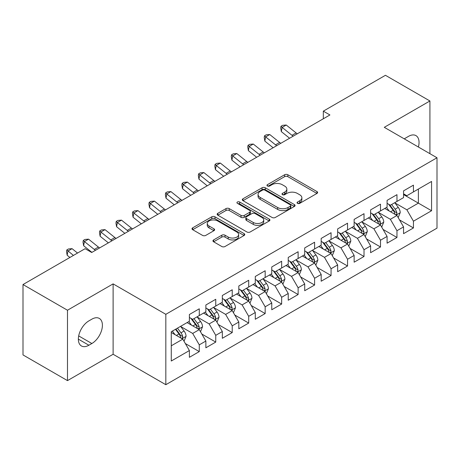 <?xml version="1.0" encoding="UTF-8"?>
<svg xmlns="http://www.w3.org/2000/svg" width="460" height="460" viewBox="0 0 460 460"><rect width="100%" height="100%" fill="white"/><g stroke="black" fill="none" stroke-linecap="round" stroke-linejoin="round"><path stroke-width="0.69" d="M297.511 203.349A1.598 0.926 0 0 0 299.77 203.349L316.952 193.43A2.288 1.322 0 0 0 317.624 192.493A2.288 1.322 0 0 0 316.952 191.561L287.845 174.754A2.288 1.322 0 0 0 284.613 174.754L267.433 184.673A1.598 0.926 0 0 0 266.961 185.328A1.598 0.926 0 0 0 267.433 185.984A1.598 0.926 0 0 0 269.698 185.984L271.917 184.702A7.32 4.226 0 0 1 282.267 184.702L284.694 186.099A7.32 4.226 0 0 1 286.839 189.089A7.32 4.226 0 0 1 284.694 192.073L282.469 193.361A1.598 0.926 0 0 0 282.003 194.011A1.598 0.926 0 0 0 282.469 194.666A1.598 0.926 0 0 0 284.734 194.666L286.959 193.384A7.32 4.226 0 0 1 297.304 193.384L299.73 194.781A7.32 4.226 0 0 1 301.875 197.771A7.32 4.226 0 0 1 299.73 200.755L297.511 202.043A1.598 0.926 0 0 0 297.039 202.693A1.598 0.926 0 0 0 297.511 203.349L297.511 202.043M213.624 239.924A2.288 1.322 0 0 0 212.951 240.856A2.288 1.322 0 0 0 213.624 241.787L221.789 246.502A2.288 1.322 0 0 0 225.026 246.502L244.105 235.486A2.288 1.322 0 0 0 244.777 234.554A2.288 1.322 0 0 0 244.105 233.623L214.998 216.815A2.288 1.322 0 0 0 211.761 216.815L192.683 227.832A2.288 1.322 0 0 0 192.01 228.764A2.288 1.322 0 0 0 192.683 229.701L202.544 235.393A2.288 1.322 0 0 0 205.781 235.393L213.946 230.678A2.288 1.322 0 0 0 214.619 229.747A2.288 1.322 0 0 0 213.946 228.81L209.053 225.986A6.118 3.53 0 0 1 207.264 223.491A6.118 3.53 0 0 1 211.042 220.225A6.118 3.53 0 0 1 217.706 220.995L236.871 232.058A6.118 3.53 0 0 1 238.659 234.554A6.118 3.53 0 0 1 234.882 237.814A6.118 3.53 0 0 1 228.217 237.049L225.026 235.209A2.288 1.322 0 0 0 221.789 235.209L213.624 239.924L213.624 241.787M67.482 310.23L67.482 380.615L113.114 354.269L113.114 283.883L67.482 310.23L23 284.544L85.106 248.687L91.695 252.494L329.918 114.96L323.328 111.153L323.328 118.766M113.114 283.883L165.83 314.318L437 157.763L437 228.148L165.83 384.704L165.83 314.318M429.916 153.669L429.916 100.976L384.284 127.322L437 157.763M429.916 100.976L385.434 75.296L323.328 111.153M272.078 217.471A2.288 1.322 0 0 0 275.316 217.471L294.394 206.454A2.288 1.322 0 0 0 295.067 205.516A2.288 1.322 0 0 0 294.394 204.585L265.288 187.778A2.288 1.322 0 0 0 262.056 187.778L242.972 198.795A2.288 1.322 0 0 0 242.305 199.732A2.288 1.322 0 0 0 242.972 200.663L272.078 217.471M238.033 203.694A1.598 0.926 0 0 1 239.66 203.918L239.66 202.015L269.249 219.104A2.288 1.322 0 0 1 269.922 220.035A2.288 1.322 0 0 1 269.249 220.967L250.171 231.984A2.288 1.322 0 0 1 246.934 231.984L217.827 215.182L217.827 213.314A2.288 1.322 0 0 0 217.16 214.245A2.288 1.322 0 0 0 217.827 215.182M217.827 213.314L225.992 208.598A2.288 1.322 0 0 1 229.23 208.598L241.034 215.412A2.288 1.322 0 0 0 244.266 215.412L249.682 212.284A2.288 1.322 0 0 0 250.355 211.353A2.288 1.322 0 0 0 249.682 210.421L237.394 203.326A1.598 0.926 0 0 1 236.923 202.67A1.598 0.926 0 0 1 237.912 201.819A1.598 0.926 0 0 1 239.66 202.015M403.558 194.568L418.381 203.13L418.381 189.054L431.566 181.447L413.442 191.906L413.442 185.156L403.558 190.86L403.558 197.616L396.968 201.417L396.968 194.666L387.084 200.37L387.084 207.126L380.495 210.927L380.495 204.177L370.61 209.881L370.61 216.637L364.021 220.443L364.021 213.687L354.137 219.397L354.137 226.147L347.541 229.954L347.541 223.198L337.657 228.907L337.657 235.658L331.068 239.464L331.068 232.708L321.183 238.418L321.183 245.168L314.594 248.975L314.594 242.224L304.71 247.928L304.71 254.679L298.12 258.486L298.12 251.735L288.236 257.439L288.236 264.195L281.646 267.996L281.646 261.245L271.762 266.95L271.762 273.706L265.173 277.506L265.173 270.756L255.288 276.46L255.288 283.216L248.699 287.023L248.699 280.267L238.815 285.976L238.815 292.727L232.225 296.533L232.225 289.777L222.341 295.487L222.341 302.237L215.751 306.044L215.751 299.287L205.867 304.997L205.867 311.748L199.278 315.554L199.278 308.804L189.393 314.508L189.393 321.264L171.269 331.723L171.269 361.019L189.393 350.554L182.798 339.141L171.269 332.482M431.566 181.447L431.566 210.737L413.442 221.202L406.853 209.789L394.91 202.894M399.522 219.92L413.442 227.953L413.442 221.202M413.442 227.953L403.558 233.663L403.558 226.906L396.968 230.713L390.379 219.299L378.436 212.405M383.048 229.431L396.968 237.469L396.968 230.713M396.968 237.469L387.084 243.173L387.084 236.423L380.495 240.223L373.905 228.81L361.957 221.915M366.574 238.941L380.495 246.98L380.495 240.223M380.495 246.98L370.61 252.684L370.61 245.933L364.021 249.734L357.431 238.32L345.483 231.426M350.1 248.452L364.021 256.49L364.021 249.734M364.021 256.49L354.137 262.194L354.137 255.444L347.541 259.25L340.952 247.836L329.009 240.936M333.626 257.962L347.541 266.001L347.541 259.25M347.541 266.001L337.657 271.71L337.657 264.954L331.068 268.761L324.478 257.347L312.535 250.447M317.147 267.473L331.068 275.511L331.068 268.761M331.068 275.511L321.183 281.221L321.183 274.465L314.594 278.271L308.004 266.858L296.062 259.963M300.673 276.989L314.594 285.022L314.594 278.271M314.594 285.022L304.71 290.731L304.71 283.975L298.12 287.782L291.531 276.368L279.588 269.474M284.2 286.499L298.12 294.532L298.12 287.782M298.12 294.532L288.236 300.242L288.236 293.486L281.646 297.292L275.057 285.878L263.114 278.984M267.726 296.01L281.646 304.048L281.646 297.292M281.646 304.048L271.762 309.752L271.762 303.002L265.173 306.803L258.583 295.389L246.64 288.495M251.252 305.52L265.173 313.559L265.173 306.803M265.173 313.559L255.288 319.263L255.288 312.512L248.699 316.313L242.109 304.899L230.167 298.005M234.778 315.031L248.699 323.07L248.699 316.313M248.699 323.07L238.815 328.773L238.815 322.023L232.225 325.829L225.636 314.416L213.693 307.516M218.304 324.541L232.225 332.58L232.225 325.829M232.225 332.58L222.341 338.29L222.341 331.534L215.751 335.34L209.162 323.926L197.213 317.026M201.831 334.052L215.751 342.091L215.751 335.34M215.751 342.091L205.867 347.8L205.867 341.044L199.278 344.85L192.688 333.437L180.74 326.542M185.357 343.568L199.278 351.601L199.278 344.85M199.278 351.601L189.393 357.311L189.393 350.554M189.393 317.457L192.688 319.361L199.278 315.554M171.269 345.799L182.798 339.141M205.867 307.947L209.162 309.85L215.751 306.044M192.688 333.437L199.278 329.63L187.082 322.592M205.867 341.044L199.278 329.63M222.341 298.436L225.636 300.334L232.225 296.533M209.162 323.926L215.751 320.12L203.556 313.082M222.341 331.534L215.751 320.12M238.815 288.92L242.109 290.823L248.699 287.023M225.636 314.416L232.225 310.609L220.035 303.571M238.815 322.023L232.225 310.609M255.288 279.41L258.583 281.313L265.173 277.506M242.109 304.899L248.699 301.099L236.509 294.061M255.288 312.512L248.699 301.099M271.762 269.899L275.057 271.802L281.646 267.996M258.583 295.389L265.173 291.588L252.983 284.55M271.762 303.002L265.173 291.588M288.236 260.389L291.531 262.292L298.12 258.486M275.057 285.878L281.646 282.072L269.457 275.034M288.236 293.486L281.646 282.072M304.71 250.878L308.004 252.781L314.594 248.975M291.531 276.368L298.12 272.561L285.93 265.523M304.71 283.975L298.12 272.561M321.183 241.368L324.478 243.271L331.068 239.464M308.004 266.858L314.594 263.051L302.404 256.013M321.183 274.465L314.594 263.051M337.657 231.857L340.952 233.755L347.541 229.954M324.478 257.347L331.068 253.54L318.878 246.502M337.657 264.954L331.068 253.54M354.137 222.341L357.431 224.244L364.021 220.443M340.952 247.836L347.541 244.03L335.351 236.992M354.137 255.444L347.541 244.03M370.61 212.83L373.905 214.734L380.495 210.927M357.431 238.32L364.021 234.519L351.825 227.481M370.61 245.933L364.021 234.519M387.084 203.32L390.379 205.223L396.968 201.417M373.905 228.81L380.495 225.009L368.299 217.965M387.084 236.423L380.495 225.009M403.558 193.809L406.853 195.713L413.442 191.906M390.379 219.299L396.968 215.493L384.778 208.455M403.558 226.906L396.968 215.493M23 284.544L23 354.93L67.482 380.615M113.114 354.269L165.83 384.704M406.853 209.789L418.381 203.13L431.566 210.737M418.399 147.022A14.91 8.608 120 0 0 415.955 135.619A14.91 8.608 120 0 0 408.497 136.361L405.536 138.075A14.91 8.608 120 0 0 404.288 138.874M88.895 320.879A14.91 8.608 120 0 0 79.154 334.023A14.91 8.608 120 0 0 81.443 345.972A14.91 8.608 120 0 0 88.895 345.23L91.862 343.516A14.91 8.608 120 0 0 101.602 330.378A14.91 8.608 120 0 0 99.32 318.429A14.91 8.608 120 0 0 91.862 319.171L88.895 320.879M298.149 203.573L299.73 202.659A7.32 4.226 0 0 0 301.875 199.674L301.875 197.771M286.839 189.089L286.839 190.992A7.32 4.226 0 0 1 284.694 193.976L283.107 194.89M316.923 193.447L287.845 176.657A2.288 1.322 0 0 0 284.613 176.657L268.071 186.208M294.365 206.471L265.288 189.681A2.288 1.322 0 0 0 262.056 189.681L243.001 200.681M290.352 206.172A1.598 0.926 0 0 0 290.823 205.516A1.598 0.926 0 0 0 290.352 204.867L264.805 190.112A1.598 0.926 0 0 0 262.539 190.112L260.193 191.469A7.32 4.226 0 0 0 258.054 194.453A7.32 4.226 0 0 0 260.193 197.443L277.662 207.523A7.32 4.226 0 0 0 288.006 207.523L290.352 206.172L290.352 208.075A1.598 0.926 0 0 0 290.823 207.42L290.823 205.516M258.054 194.453L258.054 196.357A7.32 4.226 0 0 0 260.193 199.347L260.193 197.443M290.352 208.075L288.006 209.427A7.32 4.226 0 0 1 277.662 209.427L260.193 199.347M217.856 215.199L225.992 210.502L225.992 208.598M250.355 211.353L250.355 213.256A2.288 1.322 0 0 1 249.682 214.187L244.266 217.315A2.288 1.322 0 0 1 241.034 217.315L229.23 210.502A2.288 1.322 0 0 0 225.992 210.502M239.66 203.918L269.221 220.99M253.282 222.485A6.118 3.53 0 0 0 259.946 223.249A6.118 3.53 0 0 0 263.724 219.989A6.118 3.53 0 0 0 261.935 217.494L255.179 213.595A2.288 1.322 0 0 0 251.948 213.595L246.531 216.723A2.288 1.322 0 0 0 245.858 217.655A2.288 1.322 0 0 0 246.531 218.586L253.282 222.485L253.282 224.388A6.118 3.53 0 0 0 259.946 225.153A6.118 3.53 0 0 0 263.724 221.892L263.724 219.989M245.858 217.655L245.858 219.558A2.288 1.322 0 0 0 246.531 220.489L246.531 218.586M253.282 224.388L246.531 220.489M238.659 234.554L238.659 236.457A6.118 3.53 0 0 1 234.882 239.717A6.118 3.53 0 0 1 228.217 238.953L225.026 237.107A2.288 1.322 0 0 0 221.789 237.107L213.653 241.805M207.264 223.491L207.264 225.394A6.118 3.53 0 0 0 209.053 227.89L209.053 225.986M213.917 230.696L209.053 227.89M244.076 235.503L214.998 218.718A2.288 1.322 0 0 0 211.761 218.718L192.711 229.718M398.187 217.609L400.229 212.623A6.175 3.565 -120 0 0 398.256 207.368L394.76 202.693M389.183 211.002L386.521 207.448M385.279 208.748L384.974 208.34M395.801 214.826L396.761 213.963L396.894 212.888A6.175 3.565 -120 0 0 395.128 209.173L391.627 204.499M389.631 204.792L393.955 210.559A3.145 1.817 60 0 1 394.525 211.519L396.894 212.888M388.545 204.165L393.15 210.312A6.175 3.565 60 0 1 394.916 214.026L395.042 214.383M293.187 136.166A11.649 6.727 60 0 1 291.991 135.309L282.112 127.397L281.33 131.612L289.599 138.236M297.304 133.785A11.649 6.727 60 0 1 296.108 132.934L286.229 125.016L282.112 127.397L281.008 126.264L282.658 125.315L286.229 125.016M281.33 131.612L280.698 127.949L281.008 126.264M381.714 227.119L383.755 222.134A6.175 3.565 -120 0 0 381.783 216.878L378.287 212.204M372.709 220.512L370.047 216.959M368.805 218.258L368.5 217.856M379.327 224.336L380.288 223.474L380.42 222.398A6.175 3.565 -120 0 0 378.655 218.684L375.153 214.009M373.158 214.302L377.482 220.075A3.145 1.817 60 0 1 378.051 221.03L380.42 222.398M372.071 213.676L376.677 219.822A6.175 3.565 60 0 1 378.442 223.537L378.568 223.893M365.24 236.63L367.281 231.644A6.175 3.565 -120 0 0 365.309 226.389L361.807 221.714M356.235 230.023L353.573 226.469M352.331 227.769L352.026 227.367M362.854 233.847L363.814 232.984L363.946 231.909A6.175 3.565 -120 0 0 362.181 228.194L358.679 223.525M356.684 223.813L361.002 229.586A3.145 1.817 60 0 1 361.577 230.54L363.946 231.909M355.597 223.186L360.203 229.339A6.175 3.565 60 0 1 361.968 233.047L362.095 233.41M276.713 145.676A11.649 6.727 60 0 1 275.517 144.825L265.638 136.907L264.851 141.128L273.125 147.746M280.83 143.301A11.649 6.727 60 0 1 279.634 142.445L269.755 134.533L265.638 136.907L264.534 135.775L266.185 134.826L269.755 134.533M264.851 141.128L264.224 137.465L264.534 135.775M260.239 155.187A11.649 6.727 60 0 1 259.043 154.336L249.165 146.418L248.377 150.638L256.651 157.262M264.356 152.812A11.649 6.727 60 0 1 263.16 151.955L253.282 144.043L249.165 146.418L248.061 145.285L249.705 144.337L253.282 144.043M248.377 150.638L247.744 146.976L248.061 145.285M348.766 246.14L350.808 241.155A6.175 3.565 -120 0 0 348.835 235.899L345.334 231.225M339.756 239.533L337.099 235.986M335.852 237.279L335.553 236.877M346.38 243.357L347.34 242.495L347.472 241.419A6.175 3.565 -120 0 0 345.707 237.705L342.205 233.036M340.21 233.323L344.528 239.096A3.145 1.817 60 0 1 345.103 240.051L347.472 241.419M339.123 232.697L343.729 238.849A6.175 3.565 60 0 1 345.494 242.564L345.621 242.92M332.287 255.651L334.334 250.665A6.175 3.565 -120 0 0 332.361 245.41L328.86 240.741M323.282 249.044L320.626 245.496M319.378 246.79L319.079 246.387M329.906 252.868L330.861 252.011L330.999 250.93A6.175 3.565 -120 0 0 329.233 247.215L325.732 242.546M323.731 242.84L328.055 248.607A3.145 1.817 60 0 1 328.63 249.561L330.999 250.93M322.65 242.213L327.255 248.36A6.175 3.565 60 0 1 329.021 252.074L329.147 252.431M243.765 164.697A11.649 6.727 60 0 1 242.569 163.846L232.685 155.928L231.903 160.149L240.172 166.773M247.882 162.322A11.649 6.727 60 0 1 246.686 161.466L236.808 153.554L232.685 155.928L231.587 154.796L233.231 153.847L236.808 153.554M231.903 160.149L231.271 156.486L231.587 154.796M227.292 174.214A11.649 6.727 60 0 1 226.096 173.357L216.211 165.445L215.429 169.659L223.698 176.283M231.409 171.833A11.649 6.727 60 0 1 230.213 170.976L220.334 163.064L216.211 165.445L215.113 164.312L216.758 163.357L220.334 163.064M215.429 169.659L214.797 165.997L215.113 164.312M315.813 265.161L317.854 260.182A6.175 3.565 -120 0 0 315.888 254.92L312.386 250.251M306.808 258.555L304.152 255.007M302.904 256.3L302.605 255.898M313.433 262.378L314.387 261.522L314.525 260.44A6.175 3.565 -120 0 0 312.754 256.732L309.258 252.057M307.257 252.35L311.581 258.117A3.145 1.817 60 0 1 312.156 259.072L314.525 260.44M306.176 251.723L310.782 257.87A6.175 3.565 60 0 1 312.547 261.585L312.673 261.941M210.818 183.724A11.649 6.727 60 0 1 209.622 182.867L199.738 174.955L198.956 179.17L207.224 185.794M214.935 181.343A11.649 6.727 60 0 1 213.739 180.492L203.861 172.575L199.738 174.955L198.639 173.822L200.284 172.868L203.861 172.575M198.956 179.17L198.323 175.507L198.639 173.822M299.339 274.677L301.38 269.692A6.175 3.565 -120 0 0 299.414 264.431L295.912 259.762M290.335 268.071L287.678 264.517M286.43 265.817L286.131 265.408M296.959 271.894L297.913 271.032L298.051 269.957A6.175 3.565 -120 0 0 296.28 266.242L292.784 261.567M290.783 261.861L295.107 267.628A3.145 1.817 60 0 1 295.676 268.582L298.051 269.957M289.696 261.234L294.308 267.381A6.175 3.565 60 0 1 296.073 271.095L296.2 271.452M194.338 193.234A11.649 6.727 60 0 1 193.148 192.378L183.264 184.466L182.482 188.68L190.75 195.304M198.461 190.854A11.649 6.727 60 0 1 197.265 190.003L187.381 182.085L183.264 184.466L182.166 183.333L183.81 182.384L187.381 182.085M182.482 188.68L181.849 185.018L182.166 183.333M282.865 284.188L284.907 279.203A6.175 3.565 -120 0 0 282.94 273.947L279.438 269.272M273.861 277.581L271.199 274.028M269.957 275.327L269.652 274.919M280.485 281.405L281.439 280.542L281.577 279.467A6.175 3.565 -120 0 0 279.806 275.753L276.31 271.078M274.309 271.371L278.633 277.138A3.145 1.817 60 0 1 279.203 278.099L281.577 279.467M273.223 270.744L277.828 276.891A6.175 3.565 60 0 1 279.599 280.606L279.72 280.962M177.865 202.745A11.649 6.727 60 0 1 176.669 201.888L166.79 193.976L166.008 198.191L174.277 204.815M181.987 200.364A11.649 6.727 60 0 1 180.791 199.513L170.907 191.601L166.79 193.976L165.686 192.843L167.336 191.895L170.907 191.601M166.008 198.191L165.376 194.528L165.686 192.843M266.392 293.698L268.433 288.713A6.175 3.565 -120 0 0 266.466 283.458L262.965 278.783M257.387 287.092L254.725 283.538M253.483 284.838L253.178 284.435M264.011 290.915L264.966 290.053L265.098 288.978A6.175 3.565 -120 0 0 263.333 285.263L259.831 280.594M257.836 280.882L262.16 286.655A3.145 1.817 60 0 1 262.729 287.609L265.098 288.978M256.749 280.255L261.355 286.402A6.175 3.565 60 0 1 263.126 290.116L263.246 290.473M161.391 212.255A11.649 6.727 60 0 1 160.195 211.404L150.316 203.487L149.534 207.707L157.803 214.331M165.514 209.881A11.649 6.727 60 0 1 164.318 209.024L154.433 201.112L150.316 203.487L149.212 202.354L150.863 201.405L154.433 201.112M149.534 207.707L148.902 204.044L149.212 202.354M249.918 303.209L251.959 298.224A6.175 3.565 -120 0 0 249.987 292.968L246.491 288.293M240.913 296.602L238.251 293.049M237.009 294.348L236.704 293.946M247.537 300.426L248.492 299.563L248.624 298.488A6.175 3.565 -120 0 0 246.859 294.774L243.357 290.105M241.362 290.392L245.686 296.165A3.145 1.817 60 0 1 246.255 297.12L248.624 298.488M240.275 289.765L244.881 295.918A6.175 3.565 60 0 1 246.652 299.627L246.773 299.989M144.917 221.766A11.649 6.727 60 0 1 143.721 220.915L133.843 212.997L133.061 217.218L141.329 223.842M149.034 219.391A11.649 6.727 60 0 1 147.844 218.534L137.96 210.623L133.843 212.997L132.739 211.864L134.389 210.916L137.96 210.623M133.061 217.218L132.428 213.555L132.739 211.864M233.444 312.719L235.486 307.734A6.175 3.565 -120 0 0 233.513 302.479L230.017 297.81M224.44 306.113L221.777 302.565M220.535 303.859L220.231 303.456M231.058 309.936L232.018 309.074L232.15 307.999A6.175 3.565 -120 0 0 230.385 304.284L226.883 299.615M224.888 299.903L229.212 305.676A3.145 1.817 60 0 1 229.781 306.63L232.15 307.999M223.802 299.276L228.407 305.428A6.175 3.565 60 0 1 230.172 309.143L230.299 309.499M128.444 231.276A11.649 6.727 60 0 1 127.248 230.425L117.369 222.508L116.587 226.728L124.855 233.352M132.56 228.902A11.649 6.727 60 0 1 131.364 228.045L121.486 220.133L117.369 222.508L116.265 221.381L117.915 220.426L121.486 220.133M116.587 226.728L115.954 223.065L116.265 221.381M216.97 322.23L219.012 317.245A6.175 3.565 -120 0 0 217.039 311.989L213.543 307.32M207.966 315.623L205.304 312.075M204.062 313.369L203.757 312.967M214.584 319.447L215.544 318.59L215.677 317.509A6.175 3.565 -120 0 0 213.911 313.795L210.41 309.126M208.414 309.419L212.738 315.186A3.145 1.817 60 0 1 213.308 316.141L215.677 317.509M207.328 308.792L211.933 314.939A6.175 3.565 60 0 1 213.699 318.653L213.825 319.01M111.97 240.793A11.649 6.727 60 0 1 110.774 239.936L100.895 232.024L100.107 236.239L108.382 242.863M116.087 238.412A11.649 6.727 60 0 1 114.891 237.561L105.012 229.643L100.895 232.024L99.791 230.891L101.441 229.937L105.012 229.643M100.107 236.239L99.481 232.576L99.791 230.891M200.497 331.74L202.538 326.761A6.175 3.565 -120 0 0 200.566 321.5L197.064 316.831M191.492 325.139L188.83 321.586M187.588 322.88L187.283 322.477M198.111 328.957L199.071 328.101L199.203 327.02A6.175 3.565 -120 0 0 197.438 323.311L193.936 318.636M191.941 318.929L196.259 324.697A3.145 1.817 60 0 1 196.834 325.651L199.203 327.02M190.854 318.303L195.46 324.449A6.175 3.565 60 0 1 197.225 328.164L197.351 328.52M95.496 250.303A11.649 6.727 60 0 1 94.3 249.446L84.421 241.534L83.634 245.749L91.908 252.373M99.613 247.923A11.649 6.727 60 0 1 98.417 247.072L88.538 239.154L84.421 241.534L83.317 240.402L84.962 239.447L88.538 239.154M83.634 245.749L83.001 242.086L83.317 240.402M184.023 341.257L186.064 336.272A6.175 3.565 -120 0 0 184.092 331.01L180.59 326.341M175.013 334.65L172.356 331.096M181.637 338.474L182.591 337.611L182.729 336.536A6.175 3.565 -120 0 0 180.964 332.822L177.462 328.147M175.915 329.044L179.785 334.207A3.145 1.817 60 0 1 180.36 335.167L182.729 336.536M175.484 329.291L178.986 333.96A6.175 3.565 60 0 1 180.751 337.674L180.878 338.031M77.544 253.058L72.065 248.664L67.942 251.045L67.16 255.26L69.908 257.462M73.427 255.432L66.844 249.912L68.488 248.963L72.065 248.664M67.16 255.26L66.528 251.597L66.844 249.912M299.73 202.659L299.73 200.755M282.469 194.666L282.469 193.361M284.694 193.976L284.694 192.073M267.433 185.984L267.433 184.673M284.613 176.657L284.613 174.754M287.845 176.657L287.845 174.754M316.952 193.43L316.952 191.561M242.972 200.663L242.972 198.795M262.056 189.681L262.056 187.778M265.288 189.681L265.288 187.778M294.394 206.454L294.394 204.585M277.662 209.427L277.662 207.523M288.006 209.427L288.006 207.523M229.23 210.502L229.23 208.598M241.034 217.315L241.034 215.412M244.266 217.315L244.266 215.412M249.682 214.187L249.682 212.284M269.249 220.967L269.249 219.104M221.789 237.107L221.789 235.209M225.026 237.107L225.026 235.209M228.217 238.953L228.217 237.049M213.946 230.678L213.946 228.81M192.683 229.701L192.683 227.832M211.761 218.718L211.761 216.815M214.998 218.718L214.998 216.815M244.105 235.486L244.105 233.623M78.355 339.141L88.895 345.23M78.689 335.909L91.862 343.516M396.192 215.05L400.188 212.744M395.128 209.173L398.256 207.368M390.574 211.801L393.15 210.312M291.991 135.309L296.108 132.934M379.718 224.56L383.715 222.255M378.655 218.684L381.783 216.878M374.095 221.312L376.677 219.822M363.245 234.071L367.241 231.765M362.181 228.194L365.309 226.389M357.621 230.828L360.203 229.339M275.517 144.825L279.634 142.445M259.043 154.336L263.16 151.955M346.771 243.581L350.767 241.276M345.707 237.705L348.835 235.899M341.147 240.338L343.729 238.849M330.297 253.092L334.293 250.786M329.233 247.215L332.361 245.41M324.674 249.849L327.255 248.36M242.569 163.846L246.686 161.466M226.096 173.357L230.213 170.976M313.823 262.602L317.814 260.297M312.754 256.732L315.888 254.92M308.2 259.359L310.782 257.87M209.622 182.867L213.739 180.492M297.35 272.119L301.34 269.807M296.28 266.242L299.414 264.431M291.726 268.87L294.308 267.381M193.148 192.378L197.265 190.003M280.87 281.629L284.866 279.323M279.806 275.753L282.94 273.947M275.252 278.38L277.828 276.891M176.669 201.888L180.791 199.513M264.397 291.14L268.393 288.834M263.333 285.263L266.466 283.458M258.779 287.891L261.355 286.402M160.195 211.404L164.318 209.024M247.923 300.65L251.919 298.344M246.859 294.774L249.987 292.968M242.305 297.407L244.881 295.918M143.721 220.915L147.844 218.534M231.449 310.161L235.445 307.855M230.385 304.284L233.513 302.479M225.831 306.918L228.407 305.428M127.248 230.425L131.364 228.045M214.975 319.671L218.971 317.365M213.911 313.795L217.039 311.989M209.352 316.428L211.933 314.939M110.774 239.936L114.891 237.561M198.501 329.188L202.498 326.876M197.438 323.311L200.566 321.5M192.878 325.939L195.46 324.449M94.3 249.446L98.417 247.072M182.028 338.698L186.024 336.392M180.964 332.822L184.092 331.01M176.404 335.449L178.986 333.96"/></g></svg>
